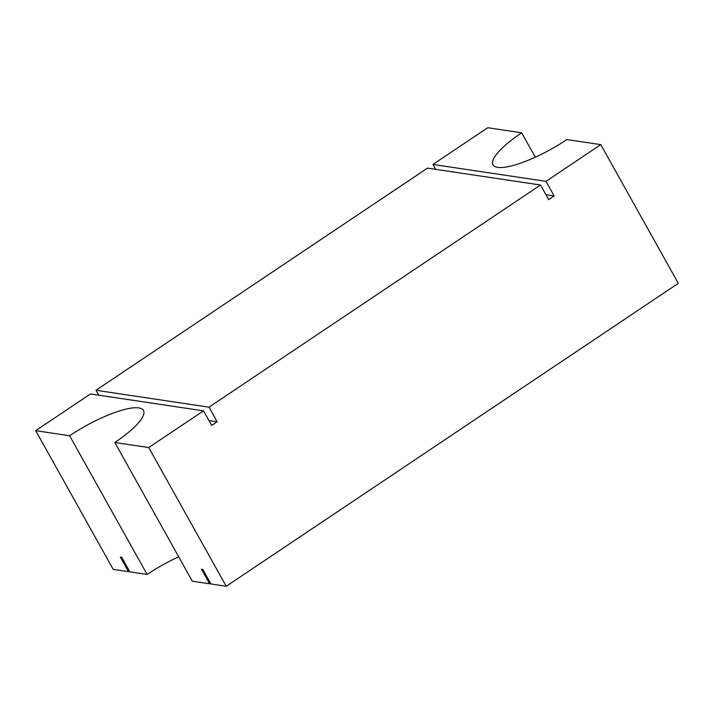 <?xml version="1.0" encoding="UTF-8"?>
<svg xmlns="http://www.w3.org/2000/svg" width="714" height="714" viewBox="0 0 714 714"><rect width="100%" height="100%" fill="white"/><g stroke="black" fill="none" stroke-linecap="round" stroke-linejoin="round"><path stroke-width="1.07" d="M210.505 583.186A103.655 25.927 150.8 0 1 209.621 583.784L192.334 581.205L114.811 442.493L148.726 447.562L203.517 410.845L90.491 393.949L35.7 430.667L113.223 569.37L128.511 571.664A107.109 26.793 150.8 0 1 129.404 571.066M209.621 583.784L201.464 569.183L202.794 569.388L210.951 583.981L226.24 586.274L678.3 283.333L600.777 144.63L566.862 139.56A58.718 14.691 150.8 0 1 493.008 164.827A58.718 14.691 150.8 0 1 521.666 132.795L487.76 127.726L432.961 164.452L435.701 169.352M128.511 571.664L120.354 557.063L121.683 557.259L129.841 571.86L147.138 574.44A58.718 14.691 150.8 0 1 178.696 556.804M35.7 430.667L69.615 435.736A58.718 14.691 150.8 0 1 143.469 410.47A58.718 14.691 150.8 0 1 114.811 442.493M147.138 574.44L69.615 435.736M226.24 586.274L148.726 447.562M95.971 390.272L208.997 407.167L540.507 185.015L427.481 168.12L95.971 390.272L98.71 395.172M432.961 164.452L545.987 181.347L600.777 144.63M203.517 410.845L211.674 425.446L217.154 421.769L208.943 420.546M208.997 407.167L217.154 421.769M540.507 185.015L548.664 199.617L554.144 195.948L545.924 194.717M545.987 181.347L554.144 195.948M535.304 157.196L521.666 132.795"/></g></svg>
